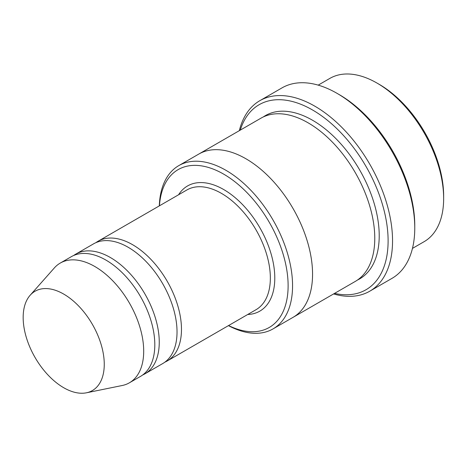<?xml version="1.0" encoding="UTF-8"?>
<svg xmlns="http://www.w3.org/2000/svg" width="467" height="467" viewBox="0 0 467 467"><rect width="100%" height="100%" fill="white"/><g stroke="black" fill="none" stroke-linecap="round" stroke-linejoin="round"><path stroke-width="0.7" d="M142.639 374.995A69.128 39.911 -120 0 0 144.933 373.833A69.128 39.911 -120 0 0 155.534 318.441A69.128 39.911 -120 0 0 110.37 257.521A69.128 39.911 -120 0 0 75.806 254.101A69.128 39.911 -120 0 0 73.658 255.507M75.806 254.101L93.581 243.838A69.128 39.911 60 0 1 128.145 247.259A69.128 39.911 60 0 1 173.31 308.179A69.128 39.911 60 0 1 162.709 363.571L144.933 373.833M228.567 325.552A91.123 52.608 -120 0 0 288.098 283.854A91.123 52.608 -120 0 0 225.316 175.107A91.123 52.608 -120 0 0 159.44 205.813M318.196 85.134L329.865 78.398A94.264 54.423 60 0 1 376.997 83.068L376.997 83.068A94.264 54.423 60 0 1 443.65 198.516A94.264 54.423 60 0 1 424.129 241.667L412.46 248.403M379.222 84.352A91.123 52.608 60 0 0 379.216 84.352L376.997 83.068L379.222 84.352A91.123 52.608 60 0 1 443.65 195.947L443.65 198.516M228.433 325.627A94.264 54.423 -120 0 0 273.037 328.896A94.264 54.423 -120 0 0 287.491 253.359A94.264 54.423 -120 0 0 225.911 170.297A94.264 54.423 -120 0 0 178.779 165.627A94.264 54.423 -120 0 0 159.305 205.894M164.863 362.164A69.128 39.911 -120 0 0 167.157 361.009A69.128 39.911 -120 0 0 177.752 305.611A69.128 39.911 -120 0 0 132.593 244.696A69.128 39.911 -120 0 0 98.029 241.27A69.128 39.911 -120 0 0 95.875 242.677M30.127 295.284L54.33 267.947A69.128 39.911 60 0 1 60.255 263.079L71.363 256.663A69.128 39.911 60 0 1 105.927 260.09A69.128 39.911 60 0 1 151.086 321.004A69.128 39.911 60 0 1 140.491 376.402L129.382 382.812A69.128 39.911 60 0 1 122.208 385.508L86.43 392.8A57.342 33.104 60 0 1 35.043 357.459A57.342 33.104 60 0 1 30.127 295.284A57.342 33.104 60 0 1 63.71 294.087A57.342 33.104 60 0 1 102.477 349.567A57.342 33.104 60 0 1 86.43 392.8M60.255 263.079A69.128 39.911 60 0 1 94.819 266.505A69.128 39.911 60 0 1 139.977 327.42A69.128 39.911 60 0 1 129.382 382.812M334.559 293.381A106.832 61.679 -120 0 0 365.982 166.392A106.832 61.679 -120 0 0 240.289 130.112M198.387 154.303A94.264 54.423 60 0 1 198.773 154.081L260.983 118.163A94.264 54.423 60 0 1 308.121 122.833A94.264 54.423 60 0 1 369.701 205.9A94.264 54.423 60 0 1 355.253 281.438L293.037 317.356A94.264 54.423 60 0 1 292.651 317.572M259.798 100.709L282.015 87.878A109.978 63.494 60 0 1 337.005 93.324L339.223 94.608A106.832 61.679 60 0 1 414.766 225.456L414.766 228.019A109.978 63.494 60 0 1 391.988 278.367L369.771 291.192A109.978 63.494 -120 0 0 386.629 203.069A109.978 63.494 -120 0 0 314.781 106.155A109.978 63.494 -120 0 0 259.798 100.709A109.978 63.494 -120 0 0 239.326 130.667M293.037 317.356A94.264 54.423 60 0 0 307.49 241.818A94.264 54.423 60 0 0 245.905 158.751A94.264 54.423 60 0 0 198.773 154.081A94.264 54.423 60 0 1 245.905 158.751A94.264 54.423 60 0 1 307.484 241.818A94.264 54.423 60 0 1 293.037 317.35L273.037 328.896M339.223 94.608L337.005 93.324A109.978 63.494 60 0 1 414.766 228.019M333.596 293.941A109.978 63.494 -120 0 0 369.771 291.192M247.714 314.495A72.268 41.726 -120 0 0 259.821 227.68A72.268 41.726 -120 0 0 178.581 194.762M167.157 361.009L256.027 309.697A69.128 39.911 -120 0 0 256.027 229.869A69.128 39.911 -120 0 0 186.899 189.958L98.029 241.27M263.26 116.972A94.264 54.423 60 0 1 312.563 120.264A94.264 54.423 60 0 1 374.727 205.357A94.264 54.423 60 0 1 357.418 280.06M198.773 154.081L178.779 165.627"/></g></svg>
